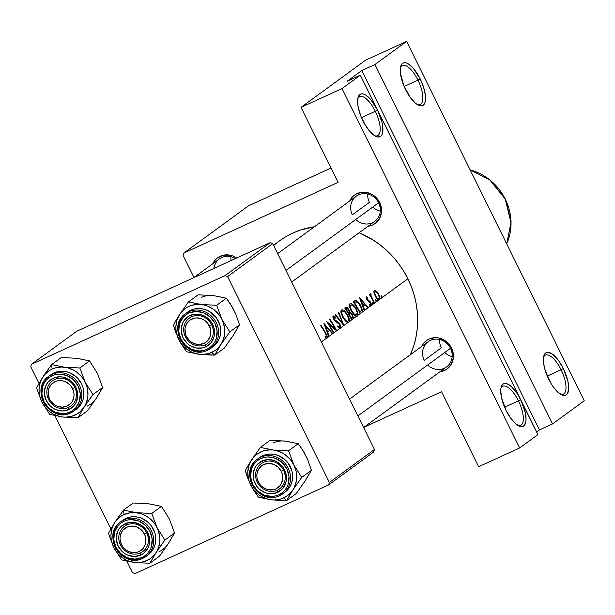 <?xml version="1.0" encoding="UTF-8"?>
<svg xmlns="http://www.w3.org/2000/svg" width="615" height="615" viewBox="0 0 615 615"><rect width="100%" height="100%" fill="white"/><g stroke="black" fill="none" stroke-linecap="round" stroke-linejoin="round"><path stroke-width="0.92" d="M375.311 111.292A21.464 8.156 65.4 0 0 357.769 98.777A21.464 8.156 -114.6 0 1 359.667 96.678A21.464 8.156 -114.6 0 1 375.311 111.292L361.489 117.626L375.311 111.292A21.464 8.156 -114.6 0 1 377.549 135.7A21.464 8.156 -114.6 0 1 374.712 135.761A21.464 8.156 65.4 0 0 375.311 111.292L377.564 110.093L375.311 111.292M362.935 120.778A23.416 8.902 -114.6 0 1 358.038 97.554A23.416 8.902 -114.6 0 1 377.564 110.093L382.076 122.623L382.738 126.459L382.607 132.732L381.823 134.923L380.593 136.369L378.971 137.007L374.789 135.807L369.915 131.51L365.095 124.76L361.059 116.589L358.422 108.248L357.761 104.412L357.892 98.139L359.906 94.502L361.528 93.864L363.488 94.049L365.71 95.064L370.584 99.361L377.564 110.093L360.313 75.207L342.032 88.552L519.652 447.943L537.941 434.59L520.69 399.696L518.445 400.895A21.464 8.156 65.4 0 0 500.902 388.38A21.464 8.156 -114.6 0 1 502.801 386.282A21.464 8.156 -114.6 0 1 518.445 400.895L504.615 407.23L518.445 400.895A21.464 8.156 -114.6 0 1 520.674 425.303A21.464 8.156 -114.6 0 1 517.845 425.365A21.464 8.156 65.4 0 0 518.445 400.895L520.69 399.696L525.21 412.227L526.048 419.476L525.74 422.336L523.726 425.972L522.104 426.618L520.144 426.426L515.524 423.62L510.581 417.985L506.068 410.382A23.416 8.902 -114.6 0 1 501.163 387.158A23.416 8.902 -114.6 0 1 520.69 399.696L377.564 110.093A23.416 8.902 -114.6 0 1 375.811 136.361A23.416 8.902 -114.6 0 1 362.935 120.778M417.969 80.142A21.464 8.156 65.4 0 0 400.427 67.627A21.464 8.156 -114.6 0 1 402.325 65.521A21.464 8.156 -114.6 0 1 417.969 80.142L404.147 86.469L417.969 80.142A21.464 8.156 -114.6 0 1 420.206 104.55A21.464 8.156 -114.6 0 1 417.37 104.612A21.464 8.156 65.4 0 0 417.969 80.142L420.214 78.943L417.969 80.142M405.593 89.621A23.416 8.902 -114.6 0 1 400.688 66.405A23.416 8.902 -114.6 0 1 420.214 78.943L423.62 87.361L425.396 95.31L425.265 101.583L424.481 103.774L423.251 105.219L421.629 105.857L417.447 104.658L415.048 102.866L410.113 97.232L403.717 85.439L400.419 73.254L400.55 66.989L401.334 64.79L402.556 63.345L404.186 62.707L406.146 62.899L408.368 63.906L413.234 68.211L420.214 78.943A23.416 8.902 -114.6 0 1 418.469 105.211A23.416 8.902 -114.6 0 1 405.593 89.621M561.095 369.746A21.464 8.156 65.4 0 0 543.56 357.23A21.464 8.156 -114.6 0 1 545.459 355.124A21.464 8.156 -114.6 0 1 561.095 369.746L547.273 376.072L561.095 369.746A21.464 8.156 -114.6 0 1 563.332 394.154A21.464 8.156 -114.6 0 1 560.503 394.215A21.464 8.156 65.4 0 0 561.095 369.746L563.348 368.546L561.095 369.746M548.726 379.224A23.416 8.902 -114.6 0 1 543.821 356.008A23.416 8.902 -114.6 0 1 563.348 368.546L567.868 381.077L568.706 388.326L567.614 393.377L566.384 394.822L564.755 395.46L562.794 395.276L558.182 392.47L553.239 386.835L550.886 383.207L545.321 370.807L544.206 366.694L543.368 359.444L544.46 354.394L545.69 352.949L547.312 352.31L551.494 353.51L556.367 357.815L558.835 360.944L563.348 368.546A23.416 8.902 -114.6 0 1 561.603 394.815A23.416 8.902 -114.6 0 1 548.726 379.224M355.754 219.478A15.606 14.391 -126.1 0 0 374.681 221.415A15.606 14.391 -126.1 0 0 378.602 202.796L379.632 202.489L377.833 199.552L372.836 194.901L369.823 193.364L363.35 192.157L357.107 193.548L354.378 195.17L352.049 197.33L349.674 201.02A17.558 16.19 53.9 0 1 364.38 192.172A17.558 16.19 53.9 0 1 379.632 202.489L378.602 202.796A15.606 14.391 -126.1 0 0 358.576 194.847A15.606 14.391 -126.1 0 0 352.349 214.82A15.606 14.391 53.9 0 1 356.269 196.2A15.606 14.391 53.9 0 1 378.602 202.796A15.606 14.391 53.9 0 1 374.681 221.415L291.687 282.024M427.663 364.979A15.606 14.391 -126.1 0 0 446.59 366.909A15.606 14.391 -126.1 0 0 450.511 348.298L451.541 347.99L449.742 345.053L444.745 340.403L438.526 337.935L435.259 337.658L429.016 339.05L426.287 340.672L423.958 342.832L421.582 346.522A17.558 16.19 53.9 0 1 436.289 337.673A17.558 16.19 53.9 0 1 451.541 347.99L450.511 348.298A15.606 14.391 -126.1 0 0 430.485 340.349A15.606 14.391 -126.1 0 0 424.258 360.321A15.606 14.391 53.9 0 1 428.178 341.702A15.606 14.391 53.9 0 1 450.511 348.298A15.606 14.391 53.9 0 1 446.59 366.909L363.603 427.517M235.46 258.569A15.606 14.391 -126.1 0 0 213.935 268.432A15.606 14.391 53.9 0 1 219.44 258.884A15.606 14.391 53.9 0 1 235.46 258.569M212.836 263.704A17.558 16.19 53.9 0 1 236.66 258.023L232.993 256.048L229.787 255.117L223.307 255.21L217.541 257.854L215.219 260.014L212.836 263.704M369.415 202.358L352.349 214.82L369.415 202.358A15.606 14.391 53.9 0 1 367.755 194.017M441.324 347.859L424.258 360.321L441.324 347.859A15.606 14.391 53.9 0 1 439.663 339.518M326.55 336.859L325.297 337.335L326.104 336.966L325.089 336.451L325.343 337.55L326.434 338.25L321.322 341.978L326.434 338.25L325.343 337.55L325.089 336.451L326.311 336.997L326.642 336.566L325.42 333.399A89.744 82.764 -126.1 0 0 320.623 325.635L321.007 325.35A89.744 82.764 53.9 0 1 325.865 333.238L327.349 336.597L326.788 338.304L328.687 336.605L327.411 337.535L325.865 333.238A89.744 82.764 -126.1 0 0 321.007 325.35L320.623 325.635A89.744 82.764 53.9 0 1 325.42 333.399L326.427 335.421M329.102 336.297L328.687 336.605L323.851 323.275L332.73 333.653L329.102 336.297L332.315 333.953L329.663 330.539L327.726 331.954L329.102 336.297L327.726 331.954L329.663 330.539L332.315 333.953L333.384 333.169L332.73 333.653L323.851 323.275L328.687 336.605L329.102 336.297M333.768 332.892L333.384 333.169A89.744 82.764 -126.1 0 0 326.473 321.361L334.96 328.471A89.744 82.764 -126.1 0 0 329.371 319.246L329.755 318.962A89.744 82.764 53.9 0 1 336.666 330.77L333.768 332.892L336.582 330.839L328.487 323.552A89.744 82.764 53.9 0 1 333.768 332.892A89.744 82.764 -126.1 0 0 328.487 323.552L336.582 330.839L339.741 328.533L336.666 330.77A89.744 82.764 -126.1 0 0 329.755 318.962L329.371 319.246A89.744 82.764 53.9 0 1 334.96 328.471L326.473 321.361A89.744 82.764 53.9 0 1 333.384 333.169L333.768 332.892M339.934 328.579L337.766 326.757L337.804 325.881L338.903 326.98L339.934 327.065L339.557 324.551L334.06 319.708L332.938 317.309L333.269 315.972L335.613 317.132L335.729 318.101L334.468 317.209L333.753 317.486L334.552 319.554L338.381 322.298L339.949 324.289L340.81 327.057L340.649 328.195L339.934 328.579M343.831 325.543L340.787 327.764L343.831 325.543L335.114 315.049L335.521 314.749L342.54 322.952L338.365 312.674L338.78 312.374L343.831 325.543L347.813 322.629L343.885 325.504L338.78 312.374L338.365 312.674L342.54 322.952L335.521 314.749L335.114 315.049L343.823 325.527M348.29 322.606L345.53 321.13L342.909 317.478L341.018 312.966L341.287 310.114L342.555 309.806L344.169 310.567L347.813 314.949L349.412 320.207L349.259 321.576L348.29 322.606L351.657 319.831L349.259 321.576L349.174 318.432L347.536 314.457L344.169 310.567L342.555 309.806L341.394 310.022L340.848 311.113L341.018 312.966L343.085 317.794L345.53 321.13L348.298 322.598M345.83 307.254L347.875 308.077L349.835 312.12L352.241 314.303L353.31 317.409L352.81 318.985L356.346 316.402L353.433 314.196L350.934 310.314L349.443 306.209L349.927 303.795L351.088 303.572L352.703 304.34L355.309 307.039L357.699 312.205L357.792 315.349L360.182 313.596A89.744 82.764 -126.1 0 0 353.271 301.788L356.024 300.635L359.421 303.495L362.235 309.337L362.327 311.405L361.505 312.635L364.234 310.644L359.398 297.314L368.277 307.692L370.73 305.893L369.669 305.24L369.5 304.233L370.499 304.763L370.768 304.041L369.999 302.288L366.863 299.728L366.01 297.798L366.171 296.738L367.724 297.368L367.908 298.29L366.871 297.76L366.886 298.775L370.345 301.88L371.414 305.401L372.982 304.256L351.657 319.831A89.744 82.764 -126.1 0 0 344.738 308.023L345.699 307.331M374.297 303.295L373.367 303.979L374.297 303.295A89.744 82.764 -126.1 0 0 369.415 294.585L369.8 294.308A89.744 82.764 53.9 0 1 370.576 295.561L370.299 293.885L370.983 293.647L371.114 295.961L373.144 300.043A89.744 82.764 53.9 0 1 374.673 303.018L376.372 301.781L374.673 303.018A89.744 82.764 -126.1 0 0 373.144 300.043L371.006 295.631L370.983 293.647L370.299 293.885L370.576 295.561A89.744 82.764 -126.1 0 0 369.8 294.308L369.415 294.585A89.744 82.764 53.9 0 1 374.297 303.295M378.094 293.247L376.38 291.318L375.511 291.718L376.38 291.318L375.196 290.649L374.043 291.11L373.889 292.263L375.373 296.438L377.172 298.928L378.848 299.966L376.757 301.496L378.848 299.966L377.172 298.928L375.581 296.799L373.897 291.602L374.504 290.68L375.757 290.887L378.356 293.655L379.901 298.106L379.747 299.313L378.848 299.966L381.9 297.745L379.747 299.313L379.755 297.045L378.602 294.078L378.171 294.278M407.876 278.772L382.276 297.468L407.876 278.772A89.744 82.764 -126.1 0 0 359.175 232.739L373.121 240.011L380.27 245.024L386.95 250.689L393.116 256.962L398.689 263.781L403.625 271.069L407.876 278.772L411.404 286.805L414.164 295.092L416.14 303.556L417.308 312.113L417.662 320.684L417.193 329.179L415.909 337.527L413.818 345.645L410.397 354.686A89.744 82.764 -126.1 0 0 407.876 278.772M382.261 297.253L382.015 296.484L382.261 297.253M381.907 296.292L381.546 295.846L381.907 296.292M381.077 295.807L381.039 296.207L381.077 295.807M381.069 296.399L381.3 297.007L381.069 296.399M381.369 297.13L381.9 297.745L381.369 297.13M376.741 301.289L376.488 300.52L376.741 301.289M376.38 300.328L376.019 299.882L376.38 300.328M375.557 299.836L375.519 300.243L375.557 299.836M375.55 300.428L375.78 301.035L375.55 300.428M375.85 301.166L376.372 301.781L375.85 301.166M373.351 303.764L373.097 302.995L373.351 303.764M372.99 302.803L372.629 302.357L372.99 302.803M372.167 302.311L372.121 302.718L372.167 302.311M372.16 302.911L372.39 303.518L372.16 302.911M372.452 303.641L372.982 304.256L372.452 303.641M279.448 240.888L285.537 236.867L292.74 233.093L300.335 230.087L314.426 226.758A89.744 82.764 -126.1 0 0 279.479 240.865L273.506 245.224M363.273 305.993L364.649 310.337L367.862 307.992L365.21 304.579L363.273 305.993L365.21 304.579L367.862 307.992L368.277 307.692L359.398 297.314L364.234 310.644L364.649 310.337L363.273 305.993L362.819 306.201L363.273 305.993M374.942 64.521L552.562 423.912L584.25 400.765L406.63 41.382L374.942 64.521L406.63 41.382L365.61 60.17L301.019 107.341L338.096 182.363L183.87 253.011L248.468 205.833L331.008 168.026L248.468 205.833L183.87 253.011L183.093 255.502L193.963 277.488L183.093 255.502L183.87 253.011L338.096 182.363L301.019 107.341L342.032 88.552L301.019 107.341L365.61 60.17L406.63 41.382L584.25 400.765L552.562 423.912L539.44 429.923L536.641 431.968L539.44 429.923L361.82 70.533L374.942 64.521L552.562 423.912L539.44 429.923L361.82 70.533L374.942 64.521M441.562 391.717L363.942 427.271L441.562 391.717L478.639 466.731L519.652 447.943L342.032 88.552L360.313 75.207L347.191 81.218L361.82 70.533L347.191 81.218L360.313 75.207L520.69 399.696A23.416 8.902 -114.6 0 1 518.945 425.964A23.416 8.902 -114.6 0 1 506.068 410.382L501.548 397.851L500.718 390.602L501.025 387.742L501.802 385.551L503.032 384.106L504.661 383.468L506.622 383.652L511.234 386.458L516.177 392.093L518.53 395.714L537.941 434.59L519.652 447.943L478.639 466.731L441.562 391.717M31.526 364.264L76.621 331.331L270.223 242.648L225.128 275.582L31.526 364.264L30.75 366.763L38.968 383.383L30.75 366.763L31.526 364.264L225.128 275.582L227.627 276.573L329.371 482.437L374.466 449.504L272.722 243.64L227.627 276.573L225.128 275.582L270.223 242.648L76.621 331.331L31.526 364.264M373.689 452.002L328.595 484.935L135 573.618L328.595 484.935L329.371 482.437L227.627 276.573L272.722 243.64L270.223 242.648L272.722 243.64L374.466 449.504L373.689 452.002L374.466 449.504L329.371 482.437L328.595 484.935L373.689 452.002M54.95 415.732L110.877 528.885L54.95 415.732M126.859 561.226L132.494 572.627L135 573.618L132.494 572.627L126.859 561.226M451.541 347.99L453.386 354.509L453.363 357.853L451.433 364.049L447.266 368.831L444.537 370.453L439.994 371.729A17.558 16.19 53.9 0 0 451.541 347.99M379.632 202.489L381.477 209.008L381.454 212.352L379.524 218.548L375.358 223.33L372.629 224.952L368.078 226.235A17.558 16.19 53.9 0 0 379.632 202.489M273.667 245.554L278.779 241.38M381.546 295.846L381.139 295.738M381.223 296.845L382.015 296.484L381.223 296.845M374.712 290.618L374.327 290.78M378.848 299.966L379.378 299.797M377.003 292.686L378.363 294.631M373.889 292.325L375.096 291.756L374.643 292.909L375.765 296.161L375.335 296.361L375.765 296.161L374.766 293.693L374.981 291.825M378.932 298.606L377.449 298.352L375.765 296.161L377.449 298.352L378.702 298.775L377.556 299.305M377.549 299.29L378.586 298.813M376.019 299.882L375.611 299.766M375.704 300.881L376.488 300.52L375.704 300.881M370.145 295.761L370.576 295.561L370.145 295.761M370.284 293.97L370.983 293.647L370.284 293.97M371.022 297.237L371.537 297.007L371.022 297.237M372.713 300.235L373.144 300.043L372.713 300.235M374.251 303.21L374.673 303.018L374.251 303.21M372.629 302.357L372.221 302.242M372.313 303.356L373.097 302.995L372.313 303.356M367.117 299.228L366.686 299.428L367.117 299.228L366.824 297.783L366.094 298.114L367.055 297.752L367.908 298.29L367.724 297.368L366.094 298.114L367.724 297.368L366.171 296.738L366.294 298.659L367.678 300.781L370.407 302.895L370.591 304.717L369.653 305.155L370.484 304.771M367.163 300.174L367.685 299.936L367.163 300.174M370.591 304.717L369.5 304.233L369.669 305.24L371.16 305.793L371.368 304.148L370.768 302.565L370.338 302.764L370.768 302.565L369.892 301.319L369.115 301.673L369.892 301.319L368.646 300.504L367.793 300.889L368.646 300.504L367.685 299.936M370.73 305.893L371.16 305.793M367.801 307.907L368.277 307.692L367.801 307.907M362.666 305.747L365.21 304.579L362.666 305.747M364.203 310.544L364.649 310.337L364.203 310.544M360.851 299.582L364.318 303.503L362.343 304.825L362.796 304.617L360.851 299.582L360.39 299.789L360.851 299.582L362.796 304.617L364.318 303.503L360.851 299.582M353.271 301.788A89.744 82.764 53.9 0 1 360.182 313.596L362.22 311.743L362.35 310.014L360.536 305.186L358.168 302.042L356.308 300.727L354.863 300.735L353.271 301.788M353.502 301.619L355.762 300.581L353.502 301.619M360.106 305.386L360.536 305.186L360.106 305.386M360.036 313.304L361.505 312.635L360.036 313.304M355.824 301.888L357.154 302.111L358.706 303.426L361.382 308.276L361.489 310.514L359.936 312.074A89.744 82.764 -126.1 0 0 354.44 302.688L355.508 302.003L353.909 302.734M349.927 303.795L349.382 304.879L349.543 306.731L351.619 311.559L355.278 315.941L357.23 316.187L357.792 315.349L357.699 312.205L356.07 308.23L352.703 304.34L351.088 303.572L349.927 303.795M355.639 308.423L356.07 308.23L355.639 308.423M356.823 316.371L357.23 316.187L356.823 316.371M356.346 316.402L357.23 316.187M350.742 304.955L352.972 305.378L355.685 308.507L357.161 312.535L357.115 314.057L356.592 314.949L355.708 315.103L353.241 313.12L351.995 311.275L351.572 311.474L351.995 311.275L350.365 307.331L350.442 305.309L351.157 304.779L349.366 305.578L350.742 304.955L350.289 306.916L351.442 310.26L354.54 314.45L356.592 314.949L355.708 315.103M345.569 307.415L344.738 308.023A89.744 82.764 53.9 0 1 351.657 319.831L352.941 318.87M348.367 309.476L348.805 309.276L347.267 307.531M353.31 317.455L352.387 314.557L351.957 314.757L352.387 314.557L350.888 312.62L349.835 312.12L347.929 312.997L349.835 312.12L348.805 309.276M351.526 319.577L352.81 318.985L351.526 319.577M345.914 308.914L346.43 308.538L345.914 308.914A89.744 82.764 53.9 0 1 348.259 312.635L347.829 312.835L348.259 312.635A89.744 82.764 -126.1 0 0 345.914 308.914M347.306 308.43L348.951 310.66L349.089 311.574L348.259 312.635L349.074 311.72L348.859 310.391L347.49 308.53L346.43 308.538M349.228 313.665L350.711 313.373L352.003 314.842L352.556 316.971L351.411 318.301A89.744 82.764 -126.1 0 0 348.974 313.85L348.544 314.042L348.974 313.85A89.744 82.764 53.9 0 1 351.411 318.301L352.472 317.309L352.464 315.995L351.004 313.573L350.112 313.22L349.228 313.665L350.112 313.22M347.106 314.657L347.536 314.457L347.106 314.657M347.813 322.629L348.697 322.414M342.209 311.182L344.438 311.613L347.152 314.734L348.628 318.77L348.582 320.292L348.059 321.176L347.175 321.33L344.715 319.346L343.47 317.509L343.039 317.701L343.47 317.509L341.832 313.565L341.909 311.544L342.624 311.013L340.833 311.813L342.209 311.182L341.725 312.758L342.663 315.979L345.369 320.092L346.906 321.238L348.059 321.176L347.175 321.33M342.071 323.167L342.54 322.952L342.071 323.167M339.741 328.533L340.787 327.764L339.949 324.289L339.518 324.489L339.949 324.289L338.396 322.322L336.766 321.191L335.936 321.568L336.766 321.191L335.483 320.438L334.883 320.715L335.483 320.438L334.26 319.147L333.822 319.346L334.26 319.147L333.93 317.232L333.023 317.648L334.26 317.156L335.729 318.101L335.613 317.132L334.914 317.455L335.613 317.132L333.622 315.918L332.907 316.502L333.576 318.916L335.252 321.068L339.557 324.551L339.795 327.211L337.804 325.881L337.766 326.757L340.187 328.571M339.795 327.211L338.65 327.741M338.65 327.733L339.664 327.272M334.406 328.725L334.96 328.471L334.406 328.725M328.056 323.744L328.487 323.552L328.056 323.744M332.254 333.868L332.73 333.653L332.254 333.868M327.118 331.708L329.663 330.539L327.118 331.708M327.272 332.161L327.726 331.954L327.272 332.161M325.304 325.535L328.771 329.463L326.796 330.785L327.249 330.578L325.304 325.535L324.843 325.75L325.304 325.535L327.249 330.578L328.771 329.463L325.304 325.535M325.435 333.438L325.865 333.238L325.435 333.438M326.434 338.25L327.08 338.204M378.832 298.706L379.194 297.068L378.225 294.362L376.688 292.386L375.112 291.756M355.439 302.034L354.44 302.688A89.744 82.764 53.9 0 1 359.936 312.074L361.543 310.306L360.874 306.862L358.184 302.88L356.039 301.842M356.592 314.949L357.161 312.535L355.97 309.014L353.671 305.939L351.157 304.779M348.059 321.176L348.628 318.77L347.437 315.241L345.138 312.166L342.624 311.013M74.799 387.412L72.547 388.611A13.661 12.592 53.9 0 1 67.104 406.085A13.661 12.592 53.9 0 1 49.584 399.135L48.547 399.443A15.606 14.391 -126.1 0 0 68.573 407.384A15.606 14.391 -126.1 0 0 74.799 387.412A15.606 14.391 53.9 0 1 70.879 406.031A15.606 14.391 53.9 0 1 48.547 399.443A15.606 14.391 53.9 0 1 52.467 380.823A15.606 14.391 53.9 0 1 74.799 387.412A15.606 14.391 -126.1 0 0 54.773 379.47A15.606 14.391 -126.1 0 0 48.547 399.443L49.584 399.135L50.976 401.418L54.873 405.031L57.21 406.231L62.246 407.168L67.104 406.085L71.04 403.14L72.462 401.103L73.969 396.283L73.984 393.685L73.508 391.094L71.156 386.328L69.364 384.337L64.921 381.515L62.43 380.793L57.387 380.87L55.027 381.661L51.091 384.606L48.677 388.957L48.147 394.061L49.584 399.135A13.661 12.592 53.9 0 1 55.027 381.661A13.661 12.592 53.9 0 1 72.547 388.611L74.799 387.412M231.117 260.56A15.606 14.391 53.9 0 1 230.925 256.693M210.292 295.438L198.138 294.831L188.436 301.911L198.138 294.831L213.49 295.607A25.753 23.747 -126.1 0 0 201.143 297.483M219.125 347.375L221.016 344.392A25.753 23.747 53.9 0 1 211.714 352.433L214.72 355.093L221.016 344.392L229.802 331.877L239.504 324.797L233.2 335.49L224.421 348.005L214.72 355.093L219.125 347.375M191.611 316.786A15.606 14.391 -126.1 0 0 185.384 336.759A15.606 14.391 -126.1 0 0 205.402 344.7L205.656 346.891A17.558 16.19 53.9 0 1 183.132 337.958A17.558 16.19 53.9 0 1 190.135 315.487L191.611 316.786A15.606 14.391 53.9 0 1 210.937 323.467A15.606 14.391 53.9 0 1 207.709 343.355A15.606 14.391 53.9 0 1 205.402 344.7A15.606 14.391 53.9 0 1 186.076 338.027A15.606 14.391 53.9 0 1 189.297 318.139A15.606 14.391 53.9 0 1 191.611 316.786L190.135 315.487L196.377 314.096L202.85 315.303L205.864 316.84L210.868 321.491L212.659 324.428L213.889 327.618L214.481 334.291L213.828 337.512L210.714 343.108L205.656 346.891L202.627 347.913L196.147 348.005L189.927 345.538L187.221 343.447L183.132 337.958L181.287 331.431L181.31 328.095L183.239 321.891L187.406 317.109L190.135 315.487A17.558 16.19 53.9 0 1 212.659 324.428A17.558 16.19 53.9 0 1 205.656 346.891L205.402 344.7A15.606 14.391 -126.1 0 0 211.629 324.735A15.606 14.391 -126.1 0 0 191.611 316.786M207.747 350.112A21.464 19.788 -126.1 0 0 212.183 347.244A21.464 19.788 -126.1 0 0 214.881 320.169A21.464 19.788 -126.1 0 0 188.774 311.736A1.169 0.446 65.4 0 0 188.928 313.05A20.287 18.711 53.9 0 1 214.958 323.375A20.287 18.711 53.9 0 1 206.863 349.335A1.169 0.446 65.4 0 0 207.716 350.135A1.169 0.446 65.4 0 0 207.747 350.112A1.169 0.446 -114.6 0 1 207.716 350.135A1.169 0.446 -114.6 0 1 206.863 349.335L210.023 347.46L212.713 344.961L214.835 341.932L216.303 338.496L217.095 330.916L214.958 323.375L210.23 317.025L203.619 312.835L196.139 311.436L188.928 313.05L185.776 314.918L183.085 317.417L179.488 323.89L178.704 331.47L180.833 339.011L185.561 345.353L192.172 349.551L199.652 350.942L203.365 350.512L206.863 349.335A20.287 18.711 53.9 0 1 180.833 339.011A20.287 18.711 53.9 0 1 188.928 313.05A1.169 0.446 -114.6 0 1 188.774 311.736A21.464 19.788 53.9 0 1 215.35 320.915A21.464 19.788 53.9 0 1 210.922 348.259A21.464 19.788 53.9 0 1 207.747 350.112M213.159 346.622L216.003 343.977L218.248 340.772L219.801 337.135L220.608 333.199L220.639 329.117L219.886 325.051L216.18 317.555L210.069 311.874L206.386 309.998L202.473 308.861L198.476 308.515L194.555 308.976L190.85 310.221A21.464 19.788 -126.1 0 0 187.675 312.082L185.607 313.596C165.942 326.288 187.052 361.097 207.716 350.135L212.99 346.745A21.464 19.788 -126.1 0 0 217.426 319.4A21.464 19.788 -126.1 0 0 190.85 310.221L187.513 312.205M216.672 296.207L226.358 298.206L216.665 305.286L201.305 304.51L188.436 301.911L179.649 314.426L173.353 325.127L175.652 332.238L180.487 342.74L186.491 351.719L199.36 354.309L214.72 355.093L224.421 348.005L231.325 337.989M213.49 295.607L226.358 298.206L232.378 307.2L235.799 314.134L239.504 324.797L229.802 331.877L221.984 319.493L216.665 305.286L226.358 298.206L230.448 304.01L235.799 314.134L239.504 324.797L234.73 332.738M221.984 319.493L223.291 322.583L224.698 329.056L224.444 335.559L222.545 341.64L219.132 346.891L216.934 349.082L214.443 350.942L208.793 353.533L202.558 354.478L199.36 354.309L193.072 352.71L190.081 351.296L184.685 347.39L182.363 344.954L178.681 339.334L177.381 336.244L175.975 329.763L175.89 326.488L176.974 320.146L179.649 314.426L181.533 311.936L186.222 307.877L188.951 306.385L191.88 305.286L198.107 304.34L204.488 305.101L207.601 306.116L213.397 309.307L215.988 311.436L220.316 316.571L221.984 319.493A25.753 23.747 53.9 0 1 221.016 344.392L229.802 331.877L221.984 319.493L216.665 305.286L201.305 304.51L188.436 301.911L179.649 314.426A25.753 23.747 53.9 0 1 201.305 304.51A25.753 23.747 53.9 0 1 221.984 319.493M185.607 313.596A21.464 19.788 53.9 0 1 188.774 311.736A21.464 19.788 -126.1 0 0 184.339 314.603A21.464 19.788 -126.1 0 0 179.972 338.68A21.464 19.788 -126.1 0 0 201.574 351.742M174.652 322.721L173.353 325.127L178.681 339.334A25.753 23.747 53.9 0 1 179.649 314.426L174.652 322.721M199.36 354.309A25.753 23.747 53.9 0 1 178.681 339.334L186.491 351.719L199.36 354.309L210.845 355.055L214.72 355.093L211.714 352.433A25.753 23.747 53.9 0 1 199.36 354.309M120.463 544.936L121.493 544.636A13.661 12.592 53.9 0 1 126.944 527.163A13.661 12.592 53.9 0 1 144.464 534.112L146.708 532.913A15.606 14.391 -126.1 0 0 126.69 524.972A15.606 14.391 -126.1 0 0 120.463 544.936A15.606 14.391 53.9 0 1 124.384 526.325A15.606 14.391 53.9 0 1 146.708 532.913A15.606 14.391 53.9 0 1 142.788 551.532A15.606 14.391 53.9 0 1 120.463 544.936A15.606 14.391 -126.1 0 0 140.481 552.885A15.606 14.391 -126.1 0 0 146.708 532.913L144.464 534.112L145.417 536.595L145.878 541.784L145.363 544.29L142.949 548.641L139.013 551.586L136.653 552.378L134.155 552.67L129.119 551.724L126.782 550.533L122.892 546.912L121.493 544.636L120.056 539.563L120.071 536.964L121.578 532.144L123.008 530.099L126.944 527.163L131.794 526.079L136.83 527.017L141.273 529.838L144.464 534.112A13.661 12.592 53.9 0 1 139.013 551.586A13.661 12.592 53.9 0 1 121.493 544.636L120.463 544.936M282.208 440.94L270.046 440.332L260.345 447.413L270.046 440.332L285.406 441.109A25.753 23.747 -126.1 0 0 273.052 442.985M291.033 492.876L292.925 489.894A25.753 23.747 53.9 0 1 283.623 497.935L286.628 500.587L292.925 489.894L301.711 477.378L311.413 470.291L305.117 480.991L296.33 493.507L286.628 500.587L291.033 492.876M263.52 462.288A15.606 14.391 -126.1 0 0 257.293 482.26A15.606 14.391 -126.1 0 0 277.311 490.201L277.565 492.392A17.558 16.19 53.9 0 1 255.041 483.452A17.558 16.19 53.9 0 1 262.044 460.989L263.52 462.288A15.606 14.391 53.9 0 1 282.846 468.961A15.606 14.391 53.9 0 1 279.625 488.848A15.606 14.391 53.9 0 1 277.311 490.201A15.606 14.391 53.9 0 1 257.985 483.528A15.606 14.391 53.9 0 1 261.214 463.641A15.606 14.391 53.9 0 1 263.52 462.288L262.044 460.989L268.286 459.597L274.759 460.804L277.772 462.342L282.777 466.993L284.576 469.929L286.421 476.448L286.398 479.792L285.737 483.013L282.623 488.61L277.565 492.392L271.323 493.784L268.055 493.507L264.85 492.577L259.138 488.948L256.839 486.388L253.811 480.261L253.219 473.588L255.148 467.392L256.985 464.771L262.044 460.989A17.558 16.19 53.9 0 1 284.576 469.929A17.558 16.19 53.9 0 1 277.565 492.392L277.311 490.201A15.606 14.391 -126.1 0 0 283.538 470.237A15.606 14.391 -126.1 0 0 263.52 462.288M279.656 495.613A21.464 19.788 -126.1 0 0 284.099 492.738A21.464 19.788 -126.1 0 0 286.79 465.67A21.464 19.788 -126.1 0 0 260.691 457.237A1.169 0.446 65.4 0 0 260.837 458.544A20.287 18.711 53.9 0 1 286.867 468.876A20.287 18.711 53.9 0 1 278.772 494.837A1.169 0.446 65.4 0 0 279.625 495.636A1.169 0.446 65.4 0 0 279.656 495.613A1.169 0.446 -114.6 0 1 279.625 495.636A1.169 0.446 -114.6 0 1 278.772 494.837L281.931 492.961L284.622 490.463L286.744 487.434L288.212 483.997L289.004 476.41L286.867 468.876L282.139 462.526L275.528 458.336L268.055 456.937L264.342 457.368L260.837 458.544L257.685 460.42L254.994 462.918L252.873 465.947L251.404 469.391L250.613 476.971L252.742 484.505L257.477 490.855L264.081 495.044L271.561 496.443L275.274 496.013L278.772 494.837A20.287 18.711 53.9 0 1 252.742 484.505A20.287 18.711 53.9 0 1 260.837 458.544A1.169 0.446 -114.6 0 1 260.691 457.237A21.464 19.788 53.9 0 1 287.259 466.408A21.464 19.788 53.9 0 1 282.831 493.753A21.464 19.788 53.9 0 1 279.656 495.613M285.068 492.123L287.912 489.479L290.157 486.273L291.71 482.637L292.517 478.701L292.548 474.619L291.794 470.544L288.097 463.057L285.291 459.928L278.295 455.492L274.382 454.362L270.385 454.016L266.464 454.477L262.759 455.723A21.464 19.788 -126.1 0 0 259.584 457.583L257.516 459.09C237.851 471.782 258.961 506.599 279.625 495.629L284.899 492.246A21.464 19.788 -126.1 0 0 289.334 464.902A21.464 19.788 -126.1 0 0 262.759 455.723L259.422 457.698M288.589 441.701L298.267 443.707L288.573 450.787L273.214 450.011L260.345 447.413L251.566 459.928L245.262 470.629L247.561 477.74L252.396 488.241L258.408 497.212L271.276 499.81L286.628 500.587L296.33 493.507L303.233 483.49M285.406 441.109L298.267 443.707L304.287 452.694L307.715 459.636L311.413 470.291L301.711 477.378L293.901 464.994L288.573 450.787L298.267 443.707L302.357 449.511L307.715 459.636L311.413 470.291L306.639 478.239M293.901 464.994L296.107 471.29L296.607 474.557L296.353 481.061L294.454 487.142L292.925 489.894L288.842 494.583L286.352 496.443L280.701 499.034L274.475 499.98L271.276 499.81L268.094 499.219L261.99 496.797L259.184 495.014L254.272 490.455L252.258 487.749L249.29 481.737L248.383 478.532L247.799 471.989L248.883 465.647L250.036 462.68L253.442 457.437L255.648 455.238L258.139 453.378L263.789 450.787L270.016 449.842L273.214 450.011L276.396 450.603L282.493 453.024L285.306 454.808L290.219 459.367L293.901 464.994A25.753 23.747 53.9 0 1 292.925 489.894L301.711 477.378L293.901 464.994L288.573 450.787L273.214 450.011L260.345 447.413L251.566 459.928A25.753 23.747 53.9 0 1 273.214 450.011A25.753 23.747 53.9 0 1 293.901 464.994M257.516 459.09A21.464 19.788 53.9 0 1 260.691 457.237A21.464 19.788 -126.1 0 0 256.247 460.105A21.464 19.788 -126.1 0 0 251.881 484.182A21.464 19.788 -126.1 0 0 273.483 497.243M246.561 468.223L245.262 470.629L250.589 484.828A25.753 23.747 53.9 0 1 251.566 459.928L246.561 468.223M271.276 499.81A25.753 23.747 53.9 0 1 250.589 484.828L258.408 497.212L271.276 499.81L282.762 500.556L286.628 500.587L283.623 497.935A25.753 23.747 53.9 0 1 271.276 499.81M257.293 482.26L258.323 481.952A13.661 12.592 53.9 0 1 263.774 464.479A13.661 12.592 53.9 0 1 281.293 471.428L283.538 470.237A15.606 14.391 -126.1 0 0 263.52 462.288A15.606 14.391 -126.1 0 0 257.293 482.26A15.606 14.391 53.9 0 1 261.214 463.641A15.606 14.391 53.9 0 1 283.538 470.237A15.606 14.391 53.9 0 1 279.625 488.848A15.606 14.391 53.9 0 1 257.293 482.26A15.606 14.391 -126.1 0 0 277.311 490.201A15.606 14.391 -126.1 0 0 283.538 470.237L281.293 471.428L278.111 467.154L273.66 464.333L268.624 463.395L263.774 464.479L261.644 465.74L258.408 469.46L256.901 474.28L256.886 476.879L257.362 479.469L259.722 484.236L261.506 486.227L265.957 489.048L268.447 489.771L273.483 489.694L275.843 488.902L279.779 485.958L281.209 483.92L282.708 479.1L282.247 473.911L281.293 471.428A13.661 12.592 53.9 0 1 275.843 488.902A13.661 12.592 53.9 0 1 258.323 481.952L257.293 482.26M357.876 415.948L450.511 348.298L357.876 415.948M452.171 356.639A15.606 14.391 53.9 0 1 444.73 352.518M116.804 519.49L114.728 522.612A25.753 23.747 53.9 0 1 124.03 514.563L123.515 510.096L114.728 522.612L108.432 533.305L113.76 547.511L121.578 559.896L134.439 562.494L149.799 563.271L156.095 552.57L164.881 540.055L157.071 527.67L151.744 513.471L136.384 512.695L123.515 510.096L116.804 519.49M140.481 552.885A15.606 14.391 -126.1 0 0 146.708 532.913A15.606 14.391 -126.1 0 0 126.69 524.972L125.214 523.673A17.558 16.19 53.9 0 1 147.738 532.605A17.558 16.19 53.9 0 1 140.735 555.076L140.481 552.885A15.606 14.391 53.9 0 1 121.155 546.212A15.606 14.391 53.9 0 1 124.384 526.325A15.606 14.391 53.9 0 1 126.69 524.972A15.606 14.391 53.9 0 1 146.016 531.644A15.606 14.391 53.9 0 1 142.788 551.532A15.606 14.391 53.9 0 1 140.481 552.885L140.735 555.076L134.493 556.467L128.02 555.26L125.006 553.723L122.3 551.632L118.211 546.135L116.366 539.609L116.389 536.272L118.318 530.076L120.156 527.455L125.214 523.673L131.456 522.273L134.723 522.558L140.943 525.026L145.947 529.676L147.738 532.605L149.591 539.132L148.907 545.69L147.631 548.672L143.464 553.454L140.735 555.076A17.558 16.19 53.9 0 1 118.211 546.135A17.558 16.19 53.9 0 1 125.214 523.673L126.69 524.972A15.606 14.391 -126.1 0 0 120.463 544.936A15.606 14.391 -126.1 0 0 140.481 552.885M142.826 558.297A21.464 19.788 -126.1 0 0 147.262 555.422A21.464 19.788 -126.1 0 0 149.96 528.346A21.464 19.788 -126.1 0 0 123.853 519.913L125.929 518.399L123.853 519.913A1.169 0.446 65.4 0 0 124.007 521.228A20.287 18.711 53.9 0 1 150.037 531.552A20.287 18.711 53.9 0 1 141.942 557.513L145.102 555.645L147.792 553.146L149.914 550.118L151.382 546.673L152.174 539.094L150.037 531.552L145.309 525.21L138.698 521.013L131.218 519.621L127.513 520.052L124.007 521.228L120.855 523.104L118.165 525.602L114.567 532.067L113.783 539.647L115.912 547.189L120.64 553.538L127.251 557.728L134.731 559.127L141.942 557.513A1.169 0.446 65.4 0 0 142.795 558.312A1.169 0.446 65.4 0 0 142.826 558.297A21.464 19.788 53.9 0 1 116.25 549.118A21.464 19.788 53.9 0 1 120.686 521.774A21.464 19.788 53.9 0 1 123.853 519.913A21.464 19.788 53.9 0 1 150.429 529.092A21.464 19.788 53.9 0 1 146.001 556.437A21.464 19.788 53.9 0 1 142.826 558.297A1.169 0.446 -114.6 0 1 142.795 558.312A1.169 0.446 -114.6 0 1 141.942 557.513A20.287 18.711 53.9 0 1 115.912 547.189A20.287 18.711 53.9 0 1 124.007 521.228A1.169 0.446 -114.6 0 1 123.853 519.913A21.464 19.788 -126.1 0 0 119.418 522.788A21.464 19.788 -126.1 0 0 115.051 546.866A21.464 19.788 -126.1 0 0 136.653 559.927M148.238 554.799L151.082 552.155L153.327 548.957L154.88 545.313L155.687 541.377L155.718 537.295L154.965 533.228L151.267 525.74L148.461 522.612L141.465 518.176L137.552 517.046L133.555 516.7L129.634 517.154L125.929 518.399A21.464 19.788 -126.1 0 0 122.754 520.259L120.686 521.774C101.021 534.466 122.131 569.282 142.795 558.312L148.069 554.922A21.464 19.788 -126.1 0 0 152.505 527.578A21.464 19.788 -126.1 0 0 125.929 518.399L122.593 520.382M145.371 503.624L133.217 503.009L123.515 510.096L133.217 503.009L148.576 503.793L161.438 506.383L151.744 513.471L161.438 506.383L169.256 518.776L174.583 532.974L164.881 540.055L174.583 532.974L168.287 543.675L159.5 556.191L149.799 563.271L159.5 556.191L166.404 546.166M169.248 518.768L161.438 506.383L151.751 504.385M169.256 518.776L174.583 532.974L169.809 540.923M113.76 547.511L111.553 541.215L111.054 537.948L110.969 534.666L112.053 528.323L114.728 522.612L116.612 520.113L121.301 516.054L124.03 514.563L130.026 512.787L133.186 512.526L139.567 513.287L142.68 514.294L148.476 517.492L151.067 519.614L155.395 524.749L158.37 530.76L159.777 537.241L159.854 540.516L159.523 543.737L157.625 549.818L156.095 552.57L152.013 557.267L149.522 559.127L143.872 561.718L137.637 562.663L134.439 562.494L128.151 560.888L125.16 559.481L119.764 555.568L117.442 553.131L113.76 547.511A25.753 23.747 53.9 0 1 114.728 522.612L108.432 533.305L113.76 547.511L121.578 559.896L134.439 562.494L149.799 563.271L156.095 552.57A25.753 23.747 53.9 0 1 134.439 562.494A25.753 23.747 53.9 0 1 113.76 547.511M162.583 543.191L164.881 540.055L157.071 527.67A25.753 23.747 53.9 0 1 156.095 552.57L162.583 543.191M136.384 512.695A25.753 23.747 53.9 0 1 157.071 527.67L151.744 513.471L136.384 512.695L123.515 510.096L124.03 514.563A25.753 23.747 53.9 0 1 136.384 512.695M158.978 551.716A25.753 23.747 -126.1 0 0 168.287 543.675M380.262 211.137A15.606 14.391 53.9 0 1 372.813 207.017M211.629 324.735L209.384 325.927A13.661 12.592 53.9 0 1 203.934 343.401A13.661 12.592 53.9 0 1 186.414 336.451L185.384 336.759A15.606 14.391 -126.1 0 0 205.402 344.7A15.606 14.391 -126.1 0 0 211.629 324.735A15.606 14.391 53.9 0 1 207.709 343.355A15.606 14.391 53.9 0 1 185.384 336.759A15.606 14.391 53.9 0 1 189.297 318.139A15.606 14.391 53.9 0 1 211.629 324.735A15.606 14.391 -126.1 0 0 191.611 316.786A15.606 14.391 -126.1 0 0 185.384 336.759L186.414 336.451L185.453 333.968L184.992 328.779L186.499 323.959L189.735 320.238L194.217 318.186L196.715 317.894L201.751 318.839L204.095 320.031L207.985 323.651L210.338 328.418L210.799 333.599L210.284 336.105L207.87 340.464L206.056 342.14L203.934 343.401L199.076 344.485L196.531 344.269L191.703 342.347L189.597 340.725L186.414 336.451A13.661 12.592 53.9 0 1 191.857 318.977A13.661 12.592 53.9 0 1 209.384 325.927L211.629 324.735M378.602 202.796L285.967 270.446L378.602 202.796M44.895 373.997L42.819 377.11A25.753 23.747 53.9 0 1 52.121 369.069L51.606 364.595L42.819 377.11L36.523 387.811L41.851 402.01L49.661 414.395L62.53 416.993L77.89 417.77L84.186 407.076L92.973 394.561L85.154 382.176L79.827 367.97L64.475 367.193L51.606 364.595L44.895 373.997M68.573 407.384A15.606 14.391 -126.1 0 0 74.799 387.412A15.606 14.391 -126.1 0 0 54.773 379.47L53.305 378.171A17.558 16.19 53.9 0 1 75.83 387.112A17.558 16.19 53.9 0 1 68.826 409.575L68.573 407.384A15.606 14.391 53.9 0 1 49.246 400.711A15.606 14.391 53.9 0 1 52.467 380.823A15.606 14.391 53.9 0 1 54.773 379.47A15.606 14.391 53.9 0 1 74.1 386.143A15.606 14.391 53.9 0 1 70.879 406.031A15.606 14.391 53.9 0 1 68.573 407.384L68.826 409.575L62.584 410.966L56.111 409.759L53.098 408.222L50.392 406.131L46.302 400.634L44.457 394.115L44.48 390.771L46.409 384.575L48.247 381.953L53.305 378.171L59.547 376.78L62.815 377.057L69.034 379.524L71.74 381.615L75.83 387.112L77.675 393.631L77.651 396.975L75.722 403.171L73.885 405.792L68.826 409.575A17.558 16.19 53.9 0 1 46.302 400.634A17.558 16.19 53.9 0 1 53.305 378.171L54.773 379.47A15.606 14.391 -126.1 0 0 48.547 399.443A15.606 14.391 -126.1 0 0 68.573 407.384M70.917 412.796A21.464 19.788 -126.1 0 0 75.353 409.921A21.464 19.788 -126.1 0 0 78.051 382.845A21.464 19.788 -126.1 0 0 51.944 374.412L54.02 372.898L51.944 374.412A1.169 0.446 65.4 0 0 52.098 375.727A20.287 18.711 53.9 0 1 78.128 386.059A20.287 18.711 53.9 0 1 70.033 412.019L73.193 410.144L75.883 407.645L79.473 401.172L80.258 393.592L78.128 386.059L73.4 379.709L66.789 375.519L59.309 374.12L55.596 374.55L52.098 375.727L48.939 377.602L46.248 380.101L44.126 383.13L42.658 386.566L41.866 394.154L44.003 401.687L48.731 408.037L55.342 412.227L62.822 413.626L66.535 413.195L70.033 412.019A1.169 0.446 65.4 0 0 70.886 412.811A1.169 0.446 65.4 0 0 70.917 412.796A21.464 19.788 53.9 0 1 44.342 403.617A21.464 19.788 53.9 0 1 48.777 376.272A21.464 19.788 53.9 0 1 51.944 374.412A21.464 19.788 53.9 0 1 78.52 383.591A21.464 19.788 53.9 0 1 74.092 410.935A21.464 19.788 53.9 0 1 70.917 412.796A1.169 0.446 -114.6 0 1 70.886 412.811A1.169 0.446 -114.6 0 1 70.033 412.019A20.287 18.711 53.9 0 1 44.003 401.687A20.287 18.711 53.9 0 1 52.098 375.727A1.169 0.446 -114.6 0 1 51.944 374.412A21.464 19.788 -126.1 0 0 47.509 377.287A21.464 19.788 -126.1 0 0 43.142 401.364A21.464 19.788 -126.1 0 0 64.744 414.425M76.329 409.298L79.174 406.661L81.418 403.455L82.971 399.819L83.778 395.883L83.809 391.801L83.056 387.727L81.549 383.822L76.544 377.11L69.557 372.675L65.644 371.545L61.646 371.199L57.718 371.66L54.02 372.898A21.464 19.788 -126.1 0 0 50.845 374.758L48.777 376.272C29.113 388.964 50.222 423.781 70.886 412.811L76.16 409.421A21.464 19.788 -126.1 0 0 80.588 382.076A21.464 19.788 -126.1 0 0 54.02 372.898L50.684 374.881M73.462 358.122L61.308 357.515L51.606 364.595L61.308 357.515L76.66 358.291L89.529 360.89L79.827 367.97L89.529 360.89L97.347 373.274L102.674 387.473L92.973 394.561L102.674 387.473L96.371 398.174L87.584 410.689L77.89 417.77L87.584 410.689L94.495 400.665M97.339 373.267L89.529 360.89L79.842 358.883M97.347 373.274L102.674 387.473L97.9 395.422M41.851 402.01L39.644 395.714L39.145 392.447L39.06 389.172L40.144 382.822L41.29 379.862L44.703 374.612L49.392 370.561L52.121 369.069L55.05 367.97L61.277 367.024L67.658 367.785L73.754 370.207L76.567 371.99L81.472 376.549L83.486 379.255L86.454 385.267L87.361 388.472L87.945 395.015L87.607 398.243L85.716 404.324L84.186 407.076L80.096 411.766L77.613 413.626L71.963 416.217L65.728 417.162L62.53 416.993L59.348 416.401L53.251 413.98L50.438 412.196L45.533 407.63L41.851 402.01A25.753 23.747 53.9 0 1 42.819 377.11L36.523 387.811L41.851 402.01L49.661 414.395L62.53 416.993L77.89 417.77L84.186 407.076A25.753 23.747 53.9 0 1 62.53 416.993A25.753 23.747 53.9 0 1 41.851 402.01M90.666 397.697L92.973 394.561L85.154 382.176A25.753 23.747 53.9 0 1 84.186 407.076L90.666 397.697M64.475 367.193A25.753 23.747 53.9 0 1 85.154 382.176L79.827 367.97L64.475 367.193L51.606 364.595L52.121 369.069A25.753 23.747 53.9 0 1 64.475 367.193M87.069 406.215A25.753 23.747 -126.1 0 0 96.371 398.174M506.699 243.855A52.675 48.577 -126.1 0 0 470.144 169.886L489.701 179.834L505.284 199.145L511.027 222.968L506.699 243.855M371.068 294.685L370.407 294.992M366.863 297.76L366.094 298.114M350.896 304.856L349.366 305.563M356.4 315.057L354.963 315.71M346.614 308.43L345.392 308.984M349.812 313.304L348.474 313.919M342.363 311.09L340.833 311.79M347.867 321.291L346.437 321.945M334.007 317.186L333.023 317.64M219.44 258.884L193.617 277.742M428.178 341.702L349.566 399.12M277.649 253.618L356.269 196.2M470.091 169.778L490.732 180.479L505.384 199.022L511.103 221.669L506.722 243.894"/></g></svg>
